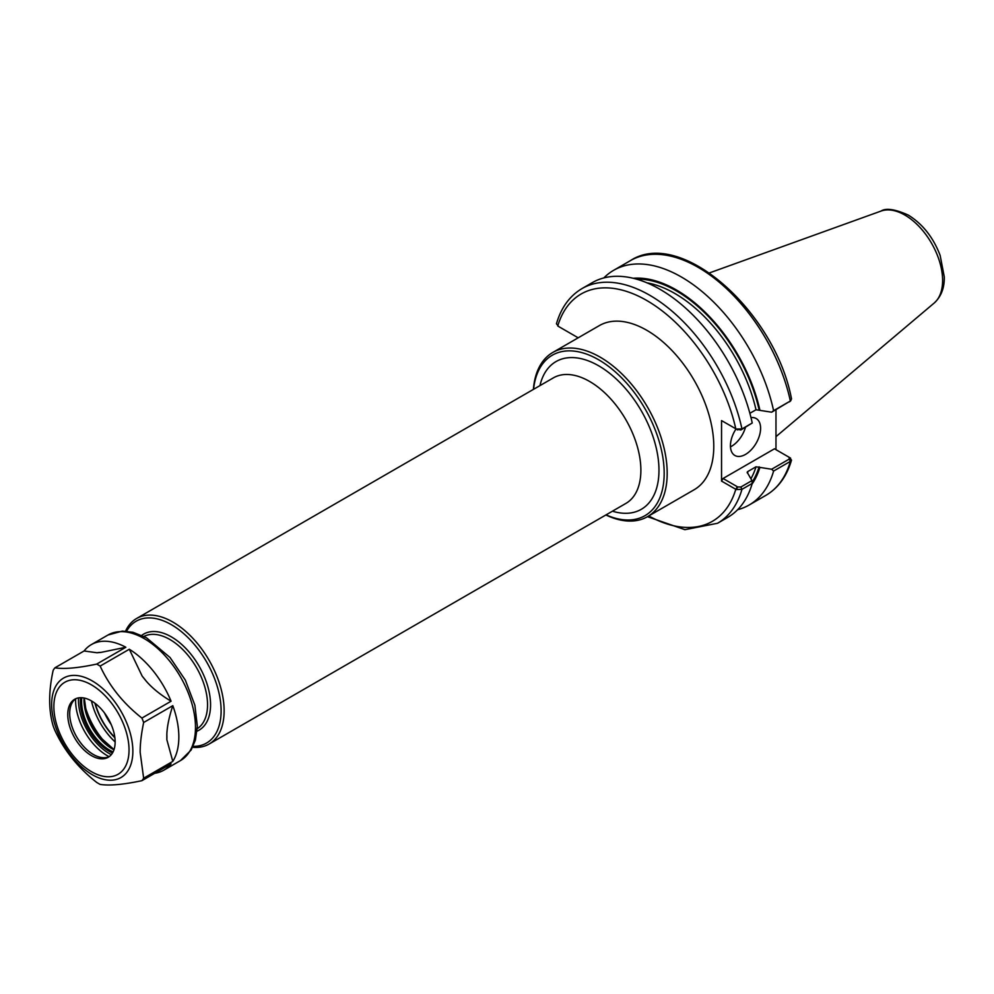 <?xml version="1.0" encoding="UTF-8"?>
<svg xmlns="http://www.w3.org/2000/svg" width="994" height="994" viewBox="0 0 994 994"><rect width="100%" height="100%" fill="white"/><g stroke="black" fill="none" stroke-linecap="round" stroke-linejoin="round"><path stroke-width="1.49" d="M606.067 514.867A92.653 53.49 -120 0 0 664.178 473.256A92.653 53.49 -120 0 0 602.376 362.052A92.653 53.49 -120 0 0 533.567 389.3M192.637 747.289A72.5 41.86 -120 0 0 209.113 744.046A72.5 41.86 -120 0 0 224.135 710.859A72.5 41.86 -120 0 0 192.488 637.899A72.5 41.86 -120 0 0 136.625 618.479A72.5 41.86 -120 0 0 125.567 631.128M193.072 746.357A70.363 40.63 -120 0 0 221.115 710.859A70.363 40.63 -120 0 0 182.498 632.569A70.363 40.63 -120 0 0 126.598 631.202M605.893 514.967A94.778 54.72 -120 0 0 647.554 516.644A94.778 54.72 -120 0 0 667.185 473.256A94.778 54.72 -120 0 0 625.822 377.869A94.778 54.72 -120 0 0 552.776 352.472A94.778 54.72 -120 0 0 533.393 389.399M552.776 352.472L599.37 325.585A94.778 54.72 60 0 1 672.404 350.969A94.778 54.72 60 0 1 713.779 446.356A94.778 54.72 60 0 1 694.147 489.744L647.554 516.644M775.979 409.702L775.979 449.673M749.874 413.305L756.012 409.752L771.642 412.199L790.354 401.004A135.507 78.24 -120 0 0 630.42 260.627C680.766 227.514 775.022 311.557 791.522 398.929L790.354 401.004L773.593 410.684A135.507 78.24 -120 0 0 613.658 270.306A135.507 78.24 -120 0 0 603.83 277.935M759.925 410.273A123.194 71.121 -120 0 0 633.166 278.27M773.593 410.684L771.642 412.199M737.635 509.711A135.507 78.24 -120 0 0 749.165 505.002A135.507 78.24 -120 0 0 773.593 471.069L790.354 461.39L791.51 460.11L789.174 457.302M771.642 469.243L756.012 466.795L747.724 471.578L747.786 473.355L751.961 480.599L740.853 487.023L737.722 486.961L723.048 478.487L774.463 448.803L789.137 457.277L789.248 459.079L771.642 469.243L773.593 471.069M752.023 484.128A123.194 71.121 -120 0 0 759.925 467.304M736.243 429.035L740.853 429.98L752.234 423.009L741.959 428.948L736.243 429.035L721.545 420.586L721.545 481.096L736.243 489.557L741.959 489.334L752.234 483.407L751.961 480.599M647.492 516.681L684.903 529.678L717.531 523.279L727.807 517.34A135.507 78.24 -120 0 0 752.234 483.407M558.814 326.628L556.441 323.796C561.138 307.643 569.661 295.901 582.024 288.571A135.507 78.24 -120 0 1 741.959 428.948L740.853 429.98M578.185 337.811L558.603 326.504M752.234 423.009A135.507 78.24 -120 0 0 592.3 282.631L582.024 288.571M723.048 421.456L721.545 420.586M557.733 326.007A131.245 75.768 -120 0 1 646.759 300.499A131.245 75.768 -120 0 1 735.784 428.799L737.722 429.917M737.722 486.961L736.243 489.557M721.545 481.096L723.048 478.487M790.615 458.159L789.261 457.352M730.478 446.865A21.321 12.313 120 0 0 745.488 427.308M750.992 417.617A21.321 12.313 -60 0 1 756.173 418.536A21.321 12.313 -60 0 1 760.596 428.29A21.321 12.313 -60 0 1 751.29 449.748A21.321 12.313 -60 0 1 734.852 455.463A21.321 12.313 -60 0 1 730.441 445.697A21.321 12.313 -60 0 1 736.032 428.948M747.289 472.92A119.939 69.245 -120 0 0 747.724 471.578L747.153 472.212M154.691 773.307A72.5 41.86 -120 0 0 163.824 770.188A72.5 41.86 -120 0 0 171.08 763.839L141.918 780.675C123.306 784.614 109.377 785.869 100.145 784.403A72.5 41.86 60 0 1 96.691 782.415C78.079 767.79 64.15 750.458 54.906 730.428A72.5 41.86 60 0 1 53.179 725.993C48.495 710.126 48.495 691.551 53.179 670.279A72.5 41.86 60 0 1 54.906 667.819L84.068 650.983L96.965 652.747A64.051 36.977 60 0 1 101.015 652.387L96.965 652.747M84.068 650.983A72.5 41.86 -120 0 1 91.324 644.621A72.5 41.86 -120 0 1 125.853 647.256L101.015 652.387M142.204 676.168L129.307 649.244A72.5 41.86 -120 0 1 171.08 701.217C160.742 695.017 152.467 688.345 146.242 681.188L142.204 676.168A64.051 36.977 60 0 1 146.242 681.188M166.843 734.28C167.166 726.229 169.154 716.686 172.807 705.665A72.5 41.86 -120 0 1 178.845 737.001A72.5 41.86 -120 0 1 172.807 761.379L166.843 739.66L166.843 734.28A64.051 36.977 60 0 1 166.843 739.66M171.08 701.217L141.918 718.066C123.306 703.441 109.377 686.109 100.145 666.079L129.307 649.244M125.853 647.256L96.691 664.091C78.079 668.043 64.15 669.285 54.906 667.819M96.691 664.091A72.5 41.86 60 0 1 100.145 666.079M172.807 761.379L143.645 778.215A72.5 41.86 60 0 1 141.918 780.675M143.645 778.215L140.166 752.371C140.104 744.009 141.272 734.057 143.645 722.501L172.807 705.665M141.918 718.066A72.5 41.86 60 0 1 143.645 722.501M115.142 741.946A33.498 19.346 60 0 1 108.197 757.279A33.498 19.346 60 0 1 82.39 748.308A33.498 19.346 60 0 1 67.766 714.587A33.498 19.346 60 0 1 74.699 699.254A33.498 19.346 60 0 1 100.518 708.225A33.498 19.346 60 0 1 115.142 741.946A50.11 28.925 60 0 1 91.448 700.919M109.067 746.506A55.44 32.007 60 0 1 84.465 703.901M109.141 756.67A33.498 19.346 60 0 1 101.835 757.577A33.498 19.346 60 0 1 69.692 713.481A33.498 19.346 60 0 1 71.257 704.622A33.498 19.346 60 0 1 75.693 698.745M612.441 511.189A85.298 49.24 -120 0 0 658.972 470.249A85.298 49.24 -120 0 0 598.661 365.792A85.298 49.24 -120 0 0 539.953 385.622M209.113 744.046L625.86 503.436A72.5 41.86 -120 0 0 640.881 470.249A72.5 41.86 -120 0 0 589.616 381.46A72.5 41.86 -120 0 0 553.372 377.869L136.625 618.479M197.048 731.162A55.44 32.007 -120 0 0 210.566 704.758A55.44 32.007 -120 0 0 171.366 636.868A55.44 32.007 -120 0 0 141.744 635.377M197.247 728.714A53.303 30.777 -120 0 0 207.547 704.758A53.303 30.777 -120 0 0 169.85 639.477A53.303 30.777 -120 0 0 143.956 636.421M94.927 703.218A46.904 27.087 -120 0 0 114.882 737.784M95.287 703.491A46.457 26.826 -120 0 0 114.819 737.337M104.556 713.046A42.233 24.39 -120 0 0 111.179 724.527M791.51 460.11C786.813 476.263 778.277 488.004 765.927 495.335A135.507 78.24 -120 0 0 790.354 461.39L789.248 459.079M717.531 523.279A135.507 78.24 -120 0 0 741.959 489.334L740.853 487.023M648.759 515.948A131.245 75.768 -120 0 0 735.784 489.321L737.287 486.712M750.979 478.599A119.939 69.245 -120 0 0 756.012 466.795M752.11 482.127A122.076 70.475 -120 0 0 759.093 466.832M759.093 409.789A122.076 70.475 -120 0 0 636.471 279.14M756.012 409.752A119.939 69.245 -120 0 0 646.995 282.843M942.61 280.457A53.403 30.826 -120 0 0 904.851 215.052A53.403 30.826 -120 0 0 881.044 211.063C885.902 207.833 894.96 209.162 908.243 215.064C922.68 224.01 933.316 237.467 940.15 255.446L944.3 276.966C944.499 287.974 941.119 296.672 934.161 303.058A53.403 30.826 -120 0 0 942.61 280.457M132.861 751.24A57.416 33.15 60 0 1 92.256 774.686A57.416 33.15 60 0 1 51.663 704.361A57.416 33.15 60 0 1 92.256 680.915A57.416 33.15 60 0 1 132.861 751.24M91.324 644.621L107.973 635.017A72.5 41.86 60 0 1 163.836 654.437A72.5 41.86 60 0 1 195.483 727.397A72.5 41.86 60 0 1 180.473 760.584L163.824 770.188M112.446 749.004A40.742 23.521 60 0 1 83.993 699.714M113.95 749.811A39.897 23.036 60 0 1 112.198 748.855A39.897 23.036 60 0 1 83.993 700A39.897 23.036 60 0 1 84.043 698.012M113.067 751.924A39.897 23.036 60 0 1 109.787 750.246A39.897 23.036 60 0 1 81.583 701.391A39.897 23.036 60 0 1 81.769 697.713M112.484 752.992A40.742 23.521 60 0 1 109.178 751.302A40.742 23.521 60 0 1 80.365 701.391A40.742 23.521 60 0 1 80.564 697.689M111.303 754.645A43.45 25.086 60 0 1 109.178 753.502A43.45 25.086 60 0 1 78.464 700.298A43.45 25.086 60 0 1 78.538 697.887M109.091 756.695A44.916 25.931 60 0 1 107.377 755.751A44.916 25.931 60 0 1 75.606 700.733A44.916 25.931 60 0 1 75.656 698.77M53.862 706.572A53.154 30.69 60 0 1 91.448 684.866A53.154 30.69 60 0 1 129.034 749.961A53.154 30.69 60 0 1 91.448 771.667A53.154 30.69 60 0 1 53.862 706.572M630.42 260.627L613.658 270.306M765.927 495.335L749.165 505.002M790.876 400.619L789.509 401.849M789.348 457.402L790.218 457.899M881.044 211.063L709.455 272.915M934.161 303.058L775.979 436.652M84.279 698.061L86.553 713.903L97.039 734.417L114.024 749.588M107.973 635.017L122.411 631.078L133.047 632.308L146.404 637.713L170.049 657.506L185.344 680.132L194.874 705.218L197.346 726.328L195.383 740.108L191.121 750.035L180.473 760.584"/></g></svg>
